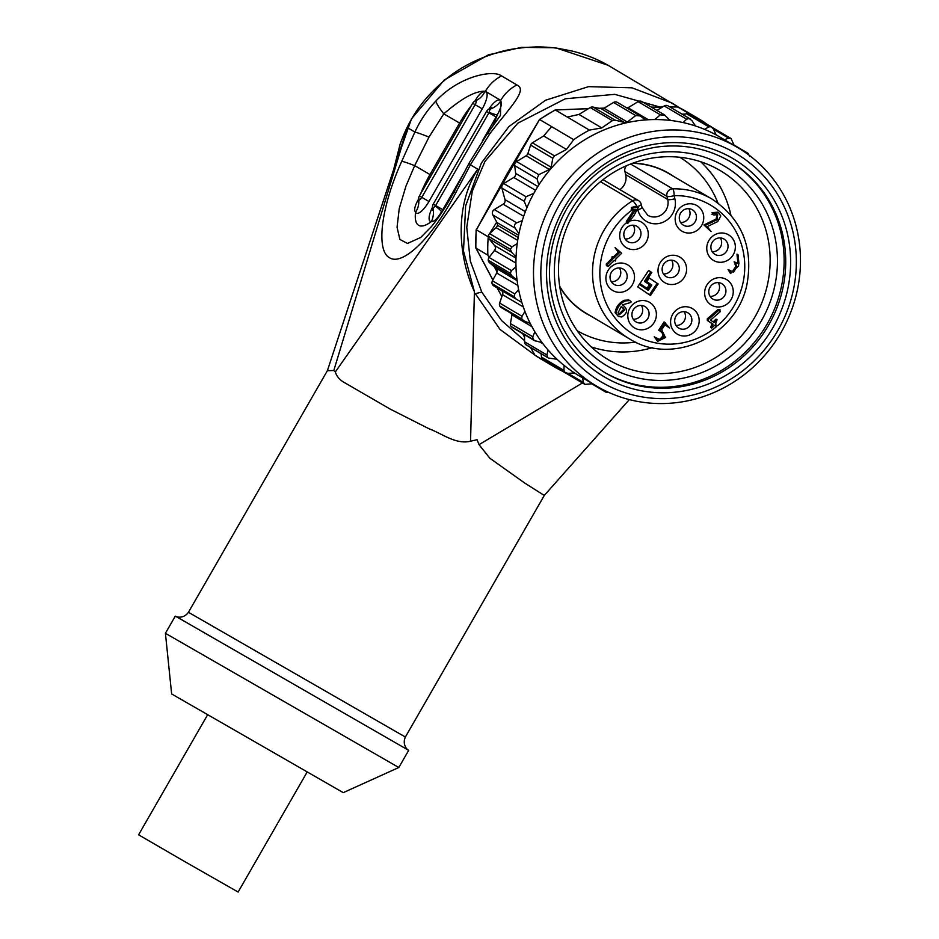 <?xml version="1.0" encoding="UTF-8"?>
<svg xmlns="http://www.w3.org/2000/svg" width="939" height="939" viewBox="0 0 939 939"><rect width="100%" height="100%" fill="white"/><g stroke="black" fill="none" stroke-linecap="round" stroke-linejoin="round"><path stroke-width="1.41" d="M613.284 172.588A109.875 104.37 120.6 0 0 608.449 359.778A109.875 104.37 120.6 0 0 754.193 318.251A109.875 104.37 120.6 0 0 720.19 170.569A109.875 104.37 120.6 0 0 613.284 172.588M591.265 346.937A109.875 104.37 120.6 0 0 652.464 347.665M730.835 214.961A109.875 104.37 120.6 0 0 700.647 161.719M501.485 290.433A3.956 3.756 -59.4 0 1 502.565 294.682L499.618 303.027A3.956 3.756 120.6 0 0 501.121 307.476L523.446 320.657L530.265 323.462A138.573 131.648 -59.4 0 1 524.948 311.466L522.002 316.243L521.779 318.931L524.103 320.985L522.777 320.199M476.331 229.809L539.549 119.453L506.919 174.044L476.331 229.809L488.245 236.839A143.526 136.343 -59.4 0 0 487.881 255.173L489.055 257.427A3.956 3.756 120.6 0 0 489.477 262.674L495.898 268.143A3.956 3.756 -59.4 0 1 496.684 272.991L492.435 280.773A3.956 3.756 120.6 0 0 493.691 285.832A3.956 3.756 120.6 0 0 493.703 285.832L521.838 302.417A138.573 131.648 -59.4 0 1 518.61 289.576L514.818 293.989L514.114 296.677L516.098 299.06L493.691 285.832M525.523 344.39A3.956 3.756 120.6 0 0 526.227 344.942L548.411 358.041L557.015 359.261A138.573 131.648 -59.4 0 1 548.024 349.93L546.921 354.977L547.613 357.442L525.523 344.39A3.956 3.756 120.6 0 1 524.525 341.761L524.619 334.789M512.037 313.919A3.956 3.756 -59.4 0 1 511.978 314.882L510.417 323.556A3.956 3.756 120.6 0 0 512.072 327.371L534.596 340.657L542.108 342.594A138.573 131.648 -59.4 0 1 534.854 331.772L532.812 336.772L533.047 339.39L534.338 340.517M499.689 305.891L521.779 318.931M533.047 339.39L510.957 326.338M582.614 377.783L583.342 382.443L584.856 384.38L592.544 383.722M561.945 370.764A3.956 3.756 120.6 0 0 562.754 371.328M541.005 353.663L541.533 357.125A3.956 3.756 120.6 0 0 543.399 359.801M563.928 370.353L565.043 372.583L568.048 373.335L574.562 372.983A138.573 131.648 -59.4 0 1 564.104 365.412L563.928 370.353L541.533 357.125M542.953 359.531L565.043 372.583M562.332 371.081L562.238 371.081A143.526 136.343 -59.4 0 1 553.001 366.116A143.526 136.343 -59.4 0 1 546.944 362.313L546.604 361.703M530.547 347.489L535.019 355.271L546.944 362.313M535.019 355.271L534.995 355.247A143.526 136.343 120.6 0 0 541.052 359.062L534.984 355.247M516.051 257.004A138.573 131.648 -59.4 0 1 517.213 243.6L511.99 246.875L510.393 249.293L511.532 252.157L516.051 257.004A138.573 131.648 120.6 0 0 516.004 266.735L511.45 270.643L510.288 273.237L511.861 275.902L517.049 280.045A138.573 131.648 -59.4 0 1 516.004 266.735M539.714 119.582L551.627 126.624A143.526 136.343 -59.4 0 1 551.627 126.624L543.658 135.955L532.378 142.834A3.956 3.756 -59.4 0 0 530.605 145.099L527.894 153.503A3.956 3.756 120.6 0 1 526.122 155.768L516.603 161.567A3.956 3.756 -59.4 0 0 514.654 165.604L515.687 173.422A3.956 3.756 120.6 0 1 513.75 177.459L503.727 183.563A3.956 3.756 -59.4 0 0 501.884 188.093L504.994 199.655A3.956 3.756 120.6 0 1 503.151 204.186L494.301 209.573A3.956 3.756 -59.4 0 0 492.799 214.949L496.731 222.097L489.606 233.647A3.956 3.756 120.6 0 0 489.149 238.94L494.524 245.478A3.956 3.756 -59.4 0 1 494.501 250.431L489.102 257.368M496.731 222.097L496.977 222.531A3.956 3.756 -59.4 0 1 497.365 225.196L518.175 237.485M510.393 249.293L488.303 236.241M510.288 273.237L488.186 260.185M514.114 296.677L492.024 283.625M487.881 255.173L475.967 248.131L492.881 279.939M604.751 390.53L606.148 392.326L609.235 392.631M711.304 126.788L708.816 126.859L704.567 129.371A138.573 131.648 -59.4 0 1 716.211 134.958L713.405 129.066L711.304 126.788L689.214 113.736A3.956 3.756 -59.4 0 1 689.613 113.971L677.817 106.952L669.965 106.999M683.181 114.804L686.421 113.642A3.956 3.756 -59.4 0 1 689.214 113.736M734.157 145.475L731.117 138.585L728.699 138.174L724.262 139.758M705.283 123.22L705.036 122.763A143.526 136.343 120.6 0 0 698.968 118.948A143.526 136.343 120.6 0 0 689.731 113.983M698.968 118.948L687.019 111.894A143.526 136.343 120.6 0 0 677.782 106.929L677.817 106.952M749.838 156.531L747.831 153.174M747.151 152.904L748.547 153.726L745.93 152.904M551.604 126.648L573.694 139.688A143.526 136.343 -59.4 0 1 589.422 130.098L567.332 117.046A143.526 136.343 -59.4 0 0 567.297 117.07L555.336 110.016A143.526 136.343 120.6 0 0 539.679 119.558M683.111 122.563A138.573 131.648 -59.4 0 1 695.529 125.99L691.797 120.474L689.062 118.514L686.644 119.194L683.111 122.563A138.573 131.648 -59.4 0 0 670.223 120.403L664.202 114.722M665.094 115.415L660.363 114.804L654.823 119.558A138.573 131.648 -59.4 0 1 670.223 120.403M573.694 139.688L566.475 149.442L554.515 155.897L552.825 158.222L551.158 167.248L549.421 169.525L538.786 174.677L537.049 178.821L538.81 184.96A138.573 131.648 -59.4 0 1 645.445 119.934L640.222 115.92L635.726 115.567L627.322 122.023L624.529 122.504L615.209 120.18L612.357 120.626L601.782 127.915L589.422 130.098M636.055 115.344L636.888 115.321M639.764 115.603L617.393 102.386A3.956 3.756 120.6 0 0 613.543 102.457L604.012 108.267A3.956 3.756 -59.4 0 1 601.265 108.76L592.99 107.058A3.956 3.756 120.6 0 0 590.232 107.562L578.964 114.429L567.332 117.046M664.272 114.769L641.936 101.565A3.956 3.756 120.6 0 0 638.086 101.647L628.062 107.75A3.956 3.756 -59.4 0 1 627.158 108.161M690.212 118.96L668.087 105.884A3.956 3.756 120.6 0 0 664.237 105.954L656.924 110.415M516.708 222.813C514.419 223.998 513.915 225.783 515.182 228.177L518.915 233.682A138.573 131.648 -59.4 0 1 522.272 220.642L516.708 222.813L494.301 209.573M526.004 196.721L524.244 201.298L526.885 207.801A138.573 131.648 -59.4 0 1 533.833 193.328L526.004 196.721L503.727 183.563M730.19 379.462A132.634 126.002 120.6 0 0 734.697 152.705A132.634 126.002 120.6 0 0 540.852 270.902A132.634 126.002 120.6 0 0 730.19 379.462M731.352 383.523A138.573 131.648 -59.4 0 1 596.511 386.07A138.573 131.648 -59.4 0 1 538.106 237.109A138.573 131.648 -59.4 0 1 663.016 130.31A138.573 131.648 -59.4 0 1 737.455 147.423A138.573 131.648 -59.4 0 1 731.352 383.523M533.833 193.328A138.573 131.648 -59.4 0 1 538.81 184.96M522.272 220.642A138.573 131.648 -59.4 0 1 526.885 207.801M517.213 243.6A138.573 131.648 -59.4 0 1 518.915 233.682M517.049 280.045A138.573 131.648 120.6 0 0 518.61 289.576M521.838 302.417A138.573 131.648 120.6 0 0 524.948 311.466M530.265 323.462A138.573 131.648 120.6 0 0 534.854 331.772M542.108 342.594A138.573 131.648 120.6 0 0 548.024 349.93M557.015 359.261A138.573 131.648 120.6 0 0 564.104 365.412M574.562 372.983A138.573 131.648 120.6 0 0 578.94 375.694L596.511 386.07M737.455 147.423L719.884 137.047A138.573 131.648 120.6 0 0 716.211 134.958M695.529 125.99A138.573 131.648 -59.4 0 1 704.567 129.371M645.445 119.934A138.573 131.648 -59.4 0 1 654.823 119.558M497.189 287.897L501.907 296.536M511.286 313.485L512.001 314.753M522.612 333.603L524.596 337.066M497.095 271.887L494.278 266.77M662.429 107.058L651.42 107.175M628.402 107.551L626.207 107.598L628.426 107.527M604.211 108.149L599.047 108.302M588.424 108.666L555.031 110.016M685.13 114.1L682.125 114.182M534.866 355.001L530.465 347.442M475.78 247.826L475.932 248.107A143.526 136.343 120.6 0 1 476.296 229.785M687.019 111.894L677.5 106.952M497.365 225.196A3.956 3.756 -59.4 0 1 496.074 227.649L490.639 232.696M543.658 135.955L566.475 149.442M578.964 114.429L601.782 127.915M612.122 168.527A115.814 110.016 -59.4 0 1 777.433 263.307A115.814 110.016 -59.4 0 1 608.19 366.515A115.814 110.016 -59.4 0 1 612.122 168.527M604.305 372.267A122.739 116.6 120.6 0 0 766.318 325.41A122.739 116.6 120.6 0 0 729.134 160.909M577.239 330.763A100.766 95.719 120.6 0 0 635.703 342.136M717.901 202.953A100.766 95.719 120.6 0 0 679.719 157.247M559.703 286.313A81.165 77.104 120.6 0 0 586.312 313.368L629.435 338.838A81.165 77.104 -59.4 0 1 603.812 230.595A81.165 77.104 -59.4 0 1 632.698 200.735L600.467 181.697M630.621 163.996L672.653 188.821A81.165 77.104 -59.4 0 1 711.985 199.056L668.861 173.586A81.165 77.104 120.6 0 0 632.323 163.351M628.766 299.975L629.834 300.609C631.442 301.572 631.501 302.264 630.034 302.698L622.428 304.893C628.132 309.037 627.886 313.074 621.677 316.983L618.39 316.478L616.16 313.25C617.099 307.593 620.139 303.485 625.292 300.903L629.834 300.609L628.766 299.975L624.235 300.28C619.071 302.851 616.031 306.971 615.092 312.628L618.39 316.478M711.997 323.591L707.325 320.434L707.267 318.873L718.065 309.459L720.225 309.952L719.133 310.081L720.33 311.572L710.506 320.117L714.156 322.582L717.056 319.753L715.718 323.626L716.257 326.385L714.626 325.281L711.727 328.098L713.065 324.225L711.997 323.591L710.659 327.465L711.727 328.098M713.135 321.889L715.988 319.131L717.056 319.753M716.257 326.385L714.579 325.34M711.081 231.557L704.978 225.56L717.161 219.726L717.654 214.515L713.933 215.008L713.065 213.306L718.628 212.789L720.812 216.005L717.725 221.581L707.255 226.592L711.081 231.557L703.91 224.926L716.093 219.104L717.114 214.292M712.865 214.374L711.997 212.672L717.572 212.155L718.628 212.789M631.888 285.585A14.848 14.108 -59.4 0 1 607.216 284.435A14.848 14.108 -59.4 0 1 621.489 263.037A14.848 14.108 -59.4 0 1 631.888 285.585M683.991 277.791A14.848 14.108 -59.4 0 1 659.331 276.641A14.848 14.108 -59.4 0 1 673.592 255.244A14.848 14.108 -59.4 0 1 683.991 277.791M653.79 323.075A14.848 14.108 -59.4 0 1 629.13 321.924A14.848 14.108 -59.4 0 1 643.391 300.527A14.848 14.108 -59.4 0 1 653.79 323.075M696.574 329.272A14.848 14.108 -59.4 0 1 671.901 328.122A14.848 14.108 -59.4 0 1 686.174 306.736A14.848 14.108 -59.4 0 1 696.574 329.272M730.648 300.222A14.848 14.108 -59.4 0 1 705.975 299.072A14.848 14.108 -59.4 0 1 720.236 277.674A14.848 14.108 -59.4 0 1 730.648 300.222M732.749 255.537A14.848 14.108 -59.4 0 1 708.076 254.387A14.848 14.108 -59.4 0 1 722.349 233.001A14.848 14.108 -59.4 0 1 732.749 255.537M701.14 226.311A14.848 14.108 -59.4 0 1 676.479 225.16A14.848 14.108 -59.4 0 1 690.74 203.775A14.848 14.108 -59.4 0 1 701.14 226.311M648.227 290.397L639.342 284.388L637.698 286.865L650.481 295.492L658.169 283.965L649.283 277.967L646.807 281.677L651.795 285.045L648.227 290.397L639.306 284.458M645.48 281.97L650.469 285.339L648.004 289.048L639.893 283.566L648.685 270.397L651.795 272.498L650.739 271.876L644.424 281.336L645.48 281.97L651.795 272.498M630.409 220.935A14.848 14.108 -59.4 0 1 645.762 226.064A14.848 14.108 -59.4 0 1 645.692 242.837A14.848 14.108 -59.4 0 1 623.578 245.443A14.848 14.108 -59.4 0 1 626.513 222.813L626.301 221.475L634.177 209.667M730.871 271.418L732.408 271.512L735.836 266.359L734.122 261.758L738.97 263.906L738.019 254.751L738.617 265.901L730.495 273.542L728.136 269.575L733.476 272.134L736.904 266.981L735.19 262.392M736.364 263.178L737.901 263.272L736.962 254.129L738.019 254.751M730.495 273.542L728.136 269.575M658.016 339.237L659.565 339.331C664.061 335.974 663.779 332.946 658.697 330.235L664.108 321.948L669.695 328.016L664.941 324.8L661.643 329.742L665.446 337.535L657.652 341.362L655.293 337.394L660.622 339.965C665.129 336.608 664.835 333.58 659.765 330.868L665.176 322.582M669.695 328.016L664.894 324.871M657.652 341.362L654.225 336.772L655.293 337.394M615.444 261.019L614.411 260.326L608.495 266.136L607.216 264.739L612.827 259.246L613.261 257.157L614.259 257.826L619.329 252.896L615.092 247.65L621.653 253.237L615.867 258.918L615.444 261.019L614.364 260.373M607.427 265.502L606.148 264.117L611.759 258.624L612.193 256.523L613.261 257.157M613.19 257.204L618.261 252.262L615.092 247.65M649.236 278.026L657.1 283.343L649.459 294.811M663.439 273.953A8.909 8.463 120.6 0 0 671.585 260.162M677.723 273.683A8.909 8.463 120.6 0 0 675.235 261.277A8.909 8.463 120.6 0 0 663.427 264.645A8.909 8.463 120.6 0 0 666.174 276.618A8.909 8.463 120.6 0 0 677.723 273.683M611.336 281.747A8.909 8.463 120.6 0 0 619.47 267.955M625.609 281.477A8.909 8.463 120.6 0 0 623.132 269.07A8.909 8.463 120.6 0 0 611.312 272.439A8.909 8.463 120.6 0 0 614.071 284.411A8.909 8.463 120.6 0 0 625.609 281.477M624.893 171.508L625.656 174.619L667.711 199.455L666.96 196.345L624.893 171.508A5.939 5.646 -59.4 0 1 626.665 165.628M619.916 189.643A13.862 13.169 120.6 0 0 625.656 174.619M633.238 319.237A8.909 8.463 120.6 0 0 641.384 305.445M647.523 318.967A8.909 8.463 120.6 0 0 645.034 306.56A8.909 8.463 120.6 0 0 633.215 309.929A8.909 8.463 120.6 0 0 635.973 321.901A8.909 8.463 120.6 0 0 647.523 318.967M676.021 325.446A8.909 8.463 120.6 0 0 684.155 311.654M690.294 325.176A8.909 8.463 120.6 0 0 687.817 312.769A8.909 8.463 120.6 0 0 675.998 316.126A8.909 8.463 120.6 0 0 678.756 328.11A8.909 8.463 120.6 0 0 690.294 325.176M710.095 296.384A8.909 8.463 120.6 0 0 718.229 282.604M724.368 296.114A8.909 8.463 120.6 0 0 721.891 283.707A8.909 8.463 120.6 0 0 710.072 287.076A8.909 8.463 120.6 0 0 712.83 299.048A8.909 8.463 120.6 0 0 724.368 296.114M712.196 251.711A8.909 8.463 120.6 0 0 720.33 237.919M726.469 251.441A8.909 8.463 120.6 0 0 723.992 239.034A8.909 8.463 120.6 0 0 712.173 242.391A8.909 8.463 120.6 0 0 714.931 254.375A8.909 8.463 120.6 0 0 726.469 251.441M680.587 222.484A8.909 8.463 120.6 0 0 688.733 208.693M694.872 222.214A8.909 8.463 120.6 0 0 692.383 209.796A8.909 8.463 120.6 0 0 680.564 213.165A8.909 8.463 120.6 0 0 683.322 225.137A8.909 8.463 120.6 0 0 694.872 222.214M625.139 239.011A8.909 8.463 120.6 0 0 633.285 225.219M639.424 238.741A8.909 8.463 120.6 0 0 636.935 226.322A8.909 8.463 120.6 0 0 625.116 229.691A8.909 8.463 120.6 0 0 627.874 241.663A8.909 8.463 120.6 0 0 639.424 238.741M636.83 206.24A5.939 0.904 -121.6 0 0 632.698 200.735A5.939 5.646 -59.4 0 1 638.508 200.617L603.026 179.666M648.638 270.455L650.739 271.876M658.169 283.965L657.1 283.343M650.469 285.339L649.412 284.705L646.983 288.355M649.412 284.705L644.424 281.336M627.686 223.505L627.369 222.109L635.926 209.268L632.874 209.96L632.546 208.059L638.543 206.967L633.907 215.688L627.686 223.505L626.513 222.813M631.806 209.327L631.478 207.425L636.677 206.263L638.543 206.967M632.874 209.96L631.161 209.221M632.546 208.059L631.478 207.425M637.734 206.897L636.677 206.263M713.065 213.306L711.997 212.672M704.978 225.56L703.91 224.926M713.933 215.008L711.997 214.362M713.065 324.225L708.382 321.068L708.323 319.506L707.267 318.873M708.323 319.506L719.133 310.081L718.065 309.459M618.871 314.389L623.731 309.283L621.231 306.56M623.613 308.074L621.278 306.501L618.038 312.828L619.388 314.765L624.787 309.905L622.545 307.452M612.827 259.246L611.759 258.624M619.329 252.896L618.261 252.262M608.495 266.136L606.324 265.69M590.971 316.126A81.364 77.291 -59.4 0 1 559.785 286.853M632.827 163.163A81.364 77.291 -59.4 0 1 673.521 176.344M488.855 109.17A16.444 5.141 119.8 0 1 500.651 101.107C502.295 103.126 501.156 107.715 497.259 114.887A19.801 2.7 27.2 0 1 489.196 112.363L489.982 109.182A3.791 1.185 -60.2 0 0 489.231 108.994A5.939 5.939 0 0 0 486.519 111.448L488.926 112.844A3.791 1.185 -60.2 0 0 489.196 112.363M500.475 115.121L500.745 100.367A37.619 35.729 -59.4 0 1 516.908 84.98C527.741 89.815 511.555 105.626 490.193 133.185L470.392 164.83A37.619 4.308 -152.4 0 1 469.336 162.764L454.582 190.899C446.823 205.441 439.076 217.367 431.365 226.663L420.942 237.25M399.591 153.538L407.503 127.692A143.526 136.343 120.6 0 0 407.315 128.068L333.803 370.506L335.34 371.914L477.775 169.196A143.526 136.343 120.6 0 0 477.599 169.572L477.599 169.572C455.274 205.089 457.223 254.152 474.418 291.7L463.49 251.065L465.638 205.852L481.402 162.963L508.997 126.507L545.594 100.215L588.542 86.646L632.017 87.82L672.301 103.196L679.519 107.785L608.085 65.296C597.216 59.087 585.431 54.38 572.708 51.187L558.764 48.452C547.754 46.868 538.27 46.856 535.57 46.95L525.781 47.419C515.816 48.417 507.987 49.697 502.283 51.269C480.005 57.256 461.295 66.505 446.131 79.017C431.083 91.588 419.71 104.687 412.01 118.337C409.58 122.669 405.648 129.007 400.167 144.007L393.629 169.63M477.775 169.196L470.392 164.83L455.591 193.07C432.539 237.473 402.502 266.418 389.521 257.72C375.753 250.619 380.988 206.991 401.763 161.273L414.885 132.059C420.179 120.591 427.151 110.25 435.813 101.072C460.11 75.296 493.55 69.697 501.579 75.918L516.908 84.98M474.418 291.7L470.545 441.189C456.014 444.875 442.199 433.642 428.959 428.736L390.436 409.228L345.646 383.288C340.141 380.459 336.702 376.668 335.34 371.914M470.545 441.189L477.071 439.734L479.043 444.64L582.45 382.971M534.831 355.036L500.041 329.46L475.334 293.684L481.777 292.088L501.473 320.469L524.537 340.634M404.826 135.65L327.382 370.705L333.803 370.506M407.315 128.068L405.061 134.923M479.043 444.64L489.865 458.255L524.713 483.045L544.28 495.44L629.33 399.603M398.805 767.503L343.251 792.645L171.637 693.956L165.417 633.297L398.805 767.503L408.676 750.343L175.839 616.395M327.371 370.705L188.446 612.298L405.366 737.033C401.176 746.47 410.273 751.869 408.289 750.073L408.676 750.343M660.011 107.034L614.763 94.346L565.337 98.759L517.847 123.162L485.017 161.297L472.294 191.145L466.753 227.297L470.31 261.042L481.777 292.076M489.982 109.182A19.801 18.299 -23.1 0 0 500.651 101.107A49.497 15.458 -60.2 0 0 500.745 100.367L485.404 91.318C475.838 90.543 461.965 98.043 443.783 113.842L428.994 137.094L414.686 165.628L405.93 186.215L399.228 208.693L397.056 227.297L399.908 239.457L407.467 243.447L420.66 237.497M418.7 199.807A3.791 1.185 -60.2 0 0 421.799 197.343L419.393 195.946A5.939 5.939 0 0 0 418.63 199.526L418.7 199.807A19.801 18.299 -23.1 0 1 415.554 212.202C413.735 210.066 414.874 205.477 418.958 198.422M435.344 206.005A3.791 1.185 -60.2 0 0 435.637 205.524L433.231 204.115A5.939 5.939 0 0 0 432.48 207.707A3.791 1.185 -60.2 0 0 433.008 208.258L435.344 206.005A19.801 2.852 -147.4 0 1 441.553 211.756C437.316 218.74 433.935 222.003 431.4 221.557A49.497 15.458 119.8 0 1 415.554 212.202A16.444 5.141 119.8 0 0 428.959 201.509L421.799 197.343L475.087 104.675A3.791 1.185 -60.2 0 0 475.674 100.731L475.38 100.813A5.939 5.939 0 0 0 472.681 103.267L482.247 108.842L428.959 201.509M474.664 101.541C478.702 94.475 482.083 91.212 484.817 91.752A19.801 18.334 -96.3 0 1 475.674 100.731M433.008 208.258A19.801 18.334 -96.3 0 1 431.4 221.557A16.444 5.141 119.8 0 1 432.445 207.296M469.336 162.764L486.555 134.84A37.619 10.787 35.6 0 1 490.193 133.185M455.591 193.07A37.619 4.636 -152.2 0 1 454.582 190.899M401.763 161.273A37.619 2.641 24.1 0 1 414.686 165.628L429.992 174.537A49.497 15.458 119.8 0 0 420.731 193.61M482.247 108.842A16.444 5.141 119.8 0 0 484.817 91.752A49.497 15.458 -60.2 0 1 485.404 91.318A37.619 35.729 -59.4 0 1 501.579 75.918M407.503 127.692L414.885 132.059A37.619 2.324 24.3 0 1 428.994 137.094M471.413 105.485A49.497 15.458 -60.2 0 0 459.594 123.056L443.783 113.842A37.619 6.808 -135.4 0 1 435.813 101.072M207.519 714.955L138.596 834.818L183.997 861.169L238.13 892.05L307.053 772.187M522.002 316.243L499.618 303.027M535.676 341.045L533.199 339.578M583.342 382.443L567.931 373.346M546.921 354.977L524.525 341.761M496.977 222.531L518.586 235.302M511.532 252.157L489.149 238.94M511.861 275.902L489.477 262.674M727.432 374.45A126.695 120.356 -59.4 0 1 546.568 270.761A126.695 120.356 -59.4 0 1 731.739 157.858A126.695 120.356 -59.4 0 1 727.432 374.45M492.799 214.949L515.182 228.177M501.884 188.093L524.244 201.298M516.603 161.567L538.786 174.677M514.654 165.604L537.049 178.821M532.378 142.834L554.515 155.897M530.605 145.099L552.825 158.222M503.151 204.186L523.68 216.299M504.994 199.655L525.347 211.674M513.75 177.459L535.535 190.324M515.687 173.422L537.836 186.509M526.122 155.768L549.421 169.525M527.894 153.503L551.158 167.248M664.237 105.954L686.644 119.194M638.086 101.647L660.363 114.804M639.13 115.274L640.222 115.92M613.543 102.457L635.726 115.567M592.99 107.058L615.209 120.18M590.232 107.562L612.357 120.626M669.484 119.687L670.81 120.474M628.062 107.75L648.356 119.746M604.012 108.267L627.322 122.023M601.265 108.76L624.529 122.504M743.148 151.003L746.294 152.857M713.452 129.171L728.699 138.174M686.421 113.642L708.816 126.859M598.178 387.032L604.951 391.035M523.293 306.924L502.565 294.682M517.131 280.691L495.898 268.143M517.859 285.491L496.684 272.991M514.818 293.989L492.435 280.773M516.004 258.166L494.524 245.478M515.945 263.096L494.501 250.431M511.45 270.643L489.055 257.427M517.682 240.407L496.074 227.649M511.99 246.875L489.606 233.647M543.106 343.909L540.031 342.089M511.978 314.882L531.943 326.666M510.417 323.556L532.812 336.772M605.103 372.748A122.739 116.6 120.6 0 0 724.521 370.482A122.739 116.6 120.6 0 0 729.932 161.379C707.56 148.421 683.287 143.632 657.112 147.024C619.177 153.139 589.516 172.94 568.142 206.439C554.256 229.691 548.118 254.598 549.738 281.148C553.517 321.49 571.968 352.019 605.103 372.748M632.276 209.89A75.226 71.458 120.6 0 0 613.413 315.833A75.226 71.458 120.6 0 0 716.645 326.526M717.701 325.633A75.226 71.458 120.6 0 0 740.941 242.955A75.226 71.458 120.6 0 0 674.108 195.629L674.871 198.751A19.801 18.803 -59.4 0 1 660.915 223.013A19.801 18.803 -59.4 0 1 637.839 209.796M637.851 209.784A5.939 1.326 166.3 0 0 642.006 207.437L647.71 215.254A13.862 13.169 120.6 0 0 662.594 214.022A13.862 13.169 120.6 0 0 667.711 199.455A5.939 1.326 -13.7 0 0 674.871 198.751M666.96 196.345A5.939 5.646 -59.4 0 1 672.653 188.821A5.939 1.596 -91.2 0 1 674.108 195.629A5.939 1.326 -13.7 0 1 666.96 196.345M637.71 206.474A5.939 1.326 -13.7 0 0 641.255 204.326A5.939 5.939 0 0 0 638.508 200.617M627.369 222.109L626.301 221.475M717.161 219.726L716.093 219.104M738.97 263.906L737.901 263.272M733.476 272.134L732.408 271.512M708.382 321.068L707.325 320.434M659.765 330.868L658.697 330.235M660.622 339.965L659.565 339.331M624.787 309.905L623.731 309.283M616.16 313.25L615.092 312.628M625.292 300.903L624.235 300.28M607.216 264.739L606.148 264.117M492.541 126.554A49.497 15.458 -60.2 0 0 497.259 114.887A16.444 5.141 119.8 0 1 496.097 117.011L482.4 140.838M459.594 123.056L429.992 174.537M464.77 171.497L442.809 209.69A16.444 5.141 119.8 0 1 441.553 211.756A49.497 15.458 119.8 0 0 444.933 207.66M442.809 209.69L435.637 205.524L488.926 112.844L496.097 117.011M608.003 65.237L555.583 47.772L521.579 47.349L488.374 54.861L444.323 79.932L411.517 118.772L393.195 170.957M584.68 384.286L562.555 371.222M553.001 366.116L541.052 359.062M711.539 126.918L689.414 113.854M475.827 247.978L492.858 279.998M497.107 287.85L501.884 296.595M511.203 313.438L511.99 314.823M522.53 333.545L524.584 337.171M475.78 247.743L476.132 229.82M539.632 119.394L554.949 110.063M677.665 106.893L669.871 106.94M662.511 107.011L651.361 107.14M604.235 108.126L598.953 108.29M588.471 108.631L555.16 109.98M747.937 153.233L734.016 145.017M730.929 138.456L712.173 127.387M606.019 392.256L591.828 383.863M565.29 372.736L543.165 359.672M642.006 207.437L641.255 204.326M711.985 199.056C741.798 219.01 753.465 247.368 746.998 284.153C737.08 336.244 672.207 366.468 629.435 338.838M544.291 495.44L405.366 737.033M175.276 616.137L165.417 633.297M419.393 195.946L472.681 103.267M433.231 204.115L486.519 111.448M477.118 100.015L475.404 100.813M418.817 201.451L418.641 199.549M490.217 109.1L491.461 107.668L489.231 108.994M433.055 208.528L432.456 210.301L432.48 207.707M486.555 134.84L500.241 115.697M188.446 612.298C182.401 620.667 173.163 615.514 175.71 616.324"/></g></svg>

